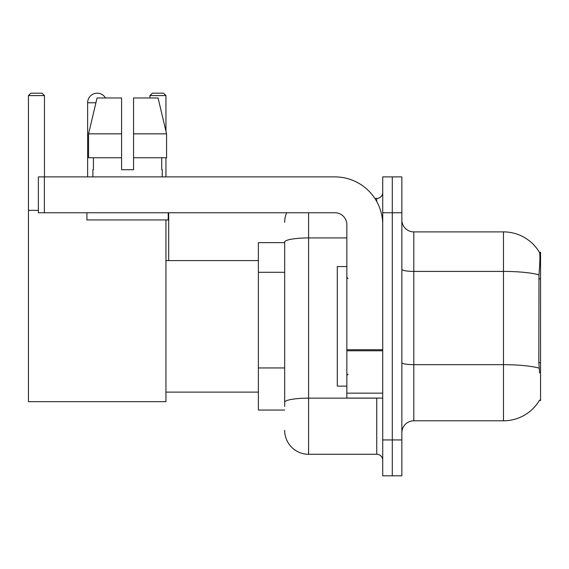 <?xml version="1.0" encoding="UTF-8"?>
<svg xmlns="http://www.w3.org/2000/svg" width="569" height="569" viewBox="0 0 569 569"><rect width="100%" height="100%" fill="white"/><g stroke="black" fill="none" stroke-linecap="round" stroke-linejoin="round"><path stroke-width="0.85" d="M539.376 400.476L539.583 400.121A41.85 41.85 0 0 1 503.487 420.804A41.85 41.85 0 0 0 539.376 400.476L540.55 400.476L540.55 252.216L539.462 252.366A41.85 41.85 0 0 0 503.487 231.889A41.85 41.85 0 0 1 539.376 252.216A41.85 41.85 0 0 0 503.487 231.889L413.812 231.889A11.956 11.956 0 0 1 401.856 219.933A11.956 11.956 0 0 0 413.812 231.889L413.812 420.804A11.956 11.956 0 0 0 401.856 432.76M284.678 242.65L258.376 242.65L258.376 410.043L284.678 410.043M392.29 439.937L392.29 475.805L401.856 475.805L401.856 439.937L392.29 439.937L392.29 475.805L382.724 475.805L382.724 439.937L392.29 439.937L392.29 212.763L392.29 439.937M382.724 439.937L382.724 176.888L392.29 176.888L392.29 212.763L392.29 176.888L401.856 176.888L401.856 439.937M539.583 372.98L538.815 362.588L538.985 274.834C540.024 261.825 540.18 254.343 539.462 252.366A41.85 41.85 0 0 0 503.487 231.889L503.487 271.413L413.812 271.413A11.956 2.077 0 0 1 401.856 269.336M539.113 368.129A41.85 7.269 180 0 0 503.487 364.672L503.487 420.804L413.812 420.804M284.678 406.458L284.678 242.088A23.912 4.154 180 0 1 308.59 237.934L346.855 237.934M308.59 212.763L308.59 454.282L376.742 454.282L376.742 398.087M374.843 198.41L376.742 198.41A5.982 5.982 0 0 0 382.724 192.436M382.724 460.264A5.982 5.982 0 0 0 376.742 454.282M284.678 222.323A23.912 23.912 0 0 1 286.676 212.763M308.59 454.282A23.912 23.912 0 0 1 284.678 430.37M133.551 169.718L121.588 169.718L133.551 169.718L121.588 169.718L133.551 169.718L133.551 97.975L158.075 97.975L166.568 133.85L166.568 157.762L133.551 157.762M165.949 95.585L149.932 95.585L152.321 93.195L163.559 93.195L165.949 95.585L165.949 131.219L166.568 133.85L133.551 133.85M346.855 266.562L337.289 266.562L337.289 386.131L346.855 386.131M87.633 176.888L87.633 102.761A9.566 9.566 0 0 1 105.485 97.975M165.949 219.933L165.949 401.671L28.45 401.671L28.45 95.585L30.84 93.195L42.078 93.195L44.474 95.585L28.45 95.585M44.474 176.888L44.474 95.585M28.45 210.366L38.372 210.366M165.949 157.762L165.949 176.888M149.932 95.585L149.932 97.975M168.701 260.588L168.701 212.763M382.724 398.087L346.855 398.087L346.855 349.736L382.724 349.736M382.724 224.719A47.824 47.824 0 0 0 334.899 176.888L44.354 176.888L44.354 212.763L334.899 212.763A11.956 11.956 0 0 1 346.855 224.719L346.855 349.736M44.354 212.763L38.372 212.763L38.372 176.888L44.354 176.888M121.588 133.85L121.588 157.762L121.588 133.85L88.572 133.85L97.064 97.975L121.588 97.975L121.588 169.718M92.896 169.718L93.416 169.718L92.896 169.718L92.896 176.888M162.243 169.718L161.724 169.718L162.243 169.718L162.243 176.888M161.724 157.762L161.724 169.718M93.416 169.718L93.416 157.762M86.915 212.763L86.915 219.933L168.225 219.933L168.225 212.763M121.588 157.762L88.572 157.762L88.572 133.85L97.064 97.975M166.568 133.85L158.075 97.975M540.55 278.895L538.815 278.895M540.55 362.588L538.815 362.588M284.678 272.295L258.376 272.295M284.678 367.944L258.376 367.944M538.985 274.834A41.85 7.269 180 0 0 503.487 271.413L503.487 364.672L413.812 364.672A11.956 2.077 -0 0 1 401.856 362.595M401.856 212.763L382.724 212.763M378.819 398.087A5.982 1.038 0 0 1 376.742 398.151L308.59 398.151A23.912 4.154 180 0 0 284.678 402.304M376.742 201.561L376.742 198.41M95.926 102.761L87.633 102.761M382.724 350.774L346.855 350.774M346.855 393.151L382.724 393.151M348.05 278.518L346.855 277.323M348.05 374.174L346.855 375.369M165.949 392.112L258.376 392.112M165.949 260.588L258.376 260.588"/></g></svg>
